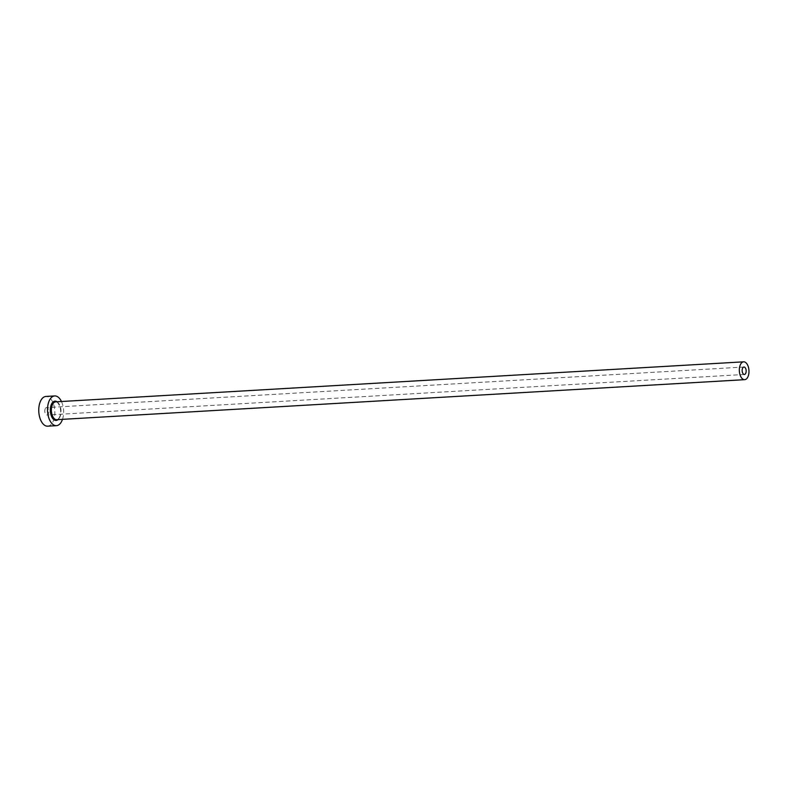 <?xml version="1.0" encoding="UTF-8"?>
<svg xmlns="http://www.w3.org/2000/svg" width="788" height="788" viewBox="0 0 788 788"><rect width="100%" height="100%" fill="white"/><g stroke="black" fill="none" stroke-linecap="round" stroke-linejoin="round"><path stroke-width="0.59" stroke-dasharray="3.94 2.96" d="M45.507 408.292A3.723 2.009 -93.3 0 1 46.59 407.593A3.723 2.009 -93.3 0 1 48.659 410.105A3.723 2.009 -93.3 0 1 48.107 414.321A3.723 2.009 -93.3 0 1 47.024 415.02A3.723 2.009 -93.3 0 1 44.955 412.508A3.723 2.009 -93.3 0 1 45.507 408.292M47.664 426.17A14.883 8.018 86.7 0 0 51.998 423.363A14.883 8.018 86.7 0 0 54.205 406.519A14.883 8.018 86.7 0 0 45.94 396.443M62.488 419.344A14.883 8.018 86.7 0 0 61.454 401.506M57.051 401.762A9.673 5.211 -93.3 0 1 60.696 409.533A9.673 5.211 -93.3 0 1 58.942 418.635A9.673 5.211 -93.3 0 1 58.085 419.6M59.307 417.995A8.934 4.817 86.7 0 0 60.637 407.889A8.934 4.817 86.7 0 0 55.672 401.841C56.45 400.875 57.869 402.441 59.927 406.519C61.169 411.159 60.843 415.04 58.962 418.172L56.716 419.679A8.934 4.817 86.7 0 0 59.307 417.995M743.941 367.031L46.59 407.593M744.374 374.467L47.024 415.02"/><path stroke-width="1.18" d="M745.458 373.768A3.723 2.009 86.7 0 0 746.009 369.552A3.723 2.009 86.7 0 0 743.941 367.031A3.723 2.009 86.7 0 0 742.857 367.73A3.723 2.009 86.7 0 0 742.306 371.946A3.723 2.009 86.7 0 0 744.374 374.467A3.723 2.009 86.7 0 0 745.458 373.768M741.045 363.514A8.934 4.817 86.7 0 0 739.715 373.62A8.934 4.817 86.7 0 0 744.68 379.668A8.934 4.817 86.7 0 0 747.27 377.984A8.934 4.817 86.7 0 0 748.6 367.878A8.934 4.817 86.7 0 0 743.636 361.83A8.934 4.817 86.7 0 0 741.045 363.514M61.454 401.506A14.883 8.018 86.7 0 0 54.707 395.94A14.883 8.018 86.7 0 0 50.373 398.738A14.883 8.018 86.7 0 0 48.166 415.591A14.883 8.018 86.7 0 0 56.431 425.658A14.883 8.018 86.7 0 0 60.765 422.861A14.883 8.018 86.7 0 0 62.488 419.344M54.707 395.94L45.94 396.443A14.883 8.018 86.7 0 0 41.606 399.25A14.883 8.018 86.7 0 0 39.4 416.094A14.883 8.018 86.7 0 0 47.664 426.17L56.431 425.658M58.085 419.6A9.673 5.211 -93.3 0 1 51.25 415.64A9.673 5.211 -93.3 0 1 52.195 402.954A9.673 5.211 -93.3 0 1 57.051 401.762M743.636 361.83L55.672 401.841A8.934 4.817 86.7 0 0 53.082 403.525A8.934 4.817 86.7 0 0 51.752 413.631A8.934 4.817 86.7 0 0 56.716 419.679L744.68 379.668"/></g></svg>
